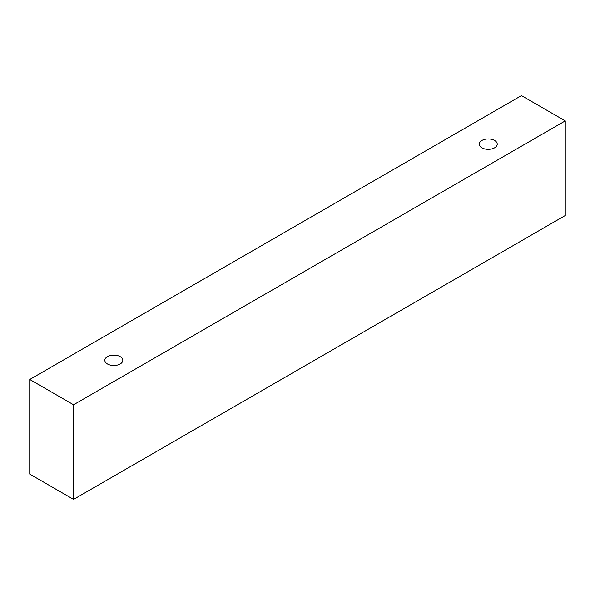<?xml version="1.0" encoding="UTF-8"?>
<svg xmlns="http://www.w3.org/2000/svg" width="595" height="595" viewBox="0 0 595 595"><rect width="100%" height="100%" fill="white"/><g stroke="black" fill="none" stroke-linecap="round" stroke-linejoin="round"><path stroke-width="0.89" d="M107.464 356.643A8.992 5.191 180 0 1 117.26 355.512A8.992 5.191 180 0 1 122.808 360.31A8.992 5.191 180 0 1 113.816 365.501A8.992 5.191 180 0 1 104.824 360.31A8.992 5.191 180 0 1 107.464 356.643M73.549 499.398L565.25 215.516L565.25 120.889L521.451 95.602L29.75 379.484L73.549 404.771L73.549 499.398L29.75 474.111L29.75 379.484M481.89 140.465A8.992 5.191 180 0 1 491.686 139.342A8.992 5.191 180 0 1 497.234 144.139A8.992 5.191 180 0 1 488.242 149.33A8.992 5.191 180 0 1 479.25 144.139A8.992 5.191 180 0 1 481.89 140.465M73.549 404.771L565.25 120.889"/></g></svg>
